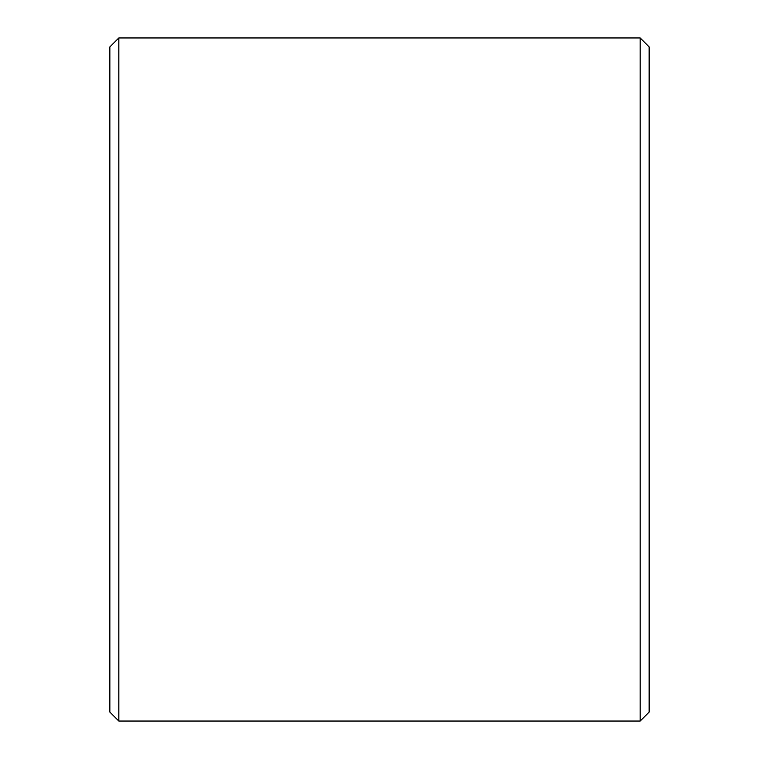 <?xml version="1.0" encoding="UTF-8"?>
<svg xmlns="http://www.w3.org/2000/svg" width="759" height="759" viewBox="0 0 759 759"><rect width="100%" height="100%" fill="white"/><g stroke="black" fill="none" stroke-linecap="round" stroke-linejoin="round"><path stroke-width="1.14" d="M649.144 46.935L649.144 712.065L640.16 721.05L640.16 37.95L649.144 46.935M118.84 721.05L109.856 712.065L109.856 46.935L118.84 37.95L118.84 721.05L640.16 721.05M118.84 37.95L640.16 37.95"/></g></svg>
